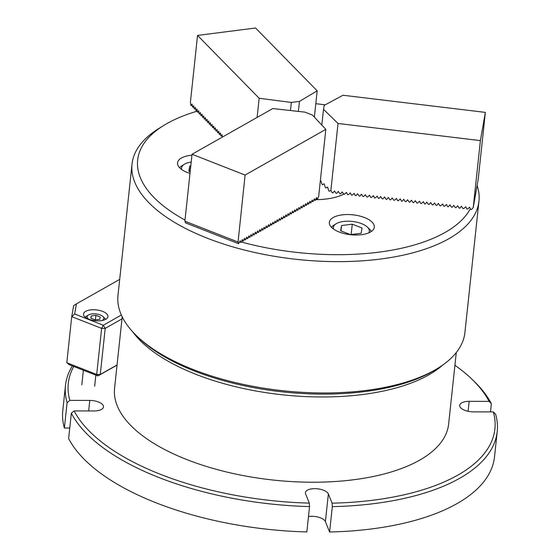 <?xml version="1.0" encoding="UTF-8"?>
<svg xmlns="http://www.w3.org/2000/svg" width="560" height="560" viewBox="0 0 560 560"><rect width="100%" height="100%" fill="white"/><g stroke="black" fill="none" stroke-linecap="round" stroke-linejoin="round"><path stroke-width="0.84" d="M308.483 516.565A11.627 5.152 -173.9 0 1 325.409 521.605L329.595 532A217.098 96.124 -173.9 0 0 494.515 456.862L497.224 431.515A217.098 96.124 -173.9 0 1 332.304 506.653L329.595 532M71.337 413.21L68.628 438.557A217.098 96.124 -173.9 0 0 306.838 531.944L309.547 506.597A217.098 96.124 -173.9 0 1 71.337 413.21L74.116 410.907A214.515 94.976 6.1 0 0 309.316 503.125L305.599 493.899A11.627 5.152 -173.9 0 1 305.417 492.695A11.627 5.152 -173.9 0 1 307.433 490.182A11.627 5.152 -173.9 0 1 319.375 489.076A11.627 5.152 -173.9 0 1 328.363 493.955L332.08 503.174A214.515 94.976 6.1 0 0 493.332 411.908L473.41 411.859A11.627 5.152 -173.9 0 1 459.718 405.356A11.627 5.152 -173.9 0 1 461.734 402.85A11.627 5.152 -173.9 0 1 469.161 401.324L489.083 401.373A214.515 94.976 6.1 0 0 472.066 379.33A214.515 94.976 6.1 0 0 454.916 365.267M73.745 366.464A214.515 94.976 6.1 0 0 69.867 400.379L67.088 402.675A217.098 96.124 -173.9 0 1 65.485 385.378A217.098 96.124 -173.9 0 1 72.38 365.925M67.088 402.675L64.379 428.022A217.098 96.124 -173.9 0 1 62.776 410.725L65.485 385.378M472.066 379.33L474.11 381.311A217.098 96.124 -173.9 0 1 491.372 403.683L490.497 411.901M491.372 403.683L489.083 401.373M309.316 503.125L309.547 506.597M64.379 428.022L69.755 428.036M69.867 400.379L89.796 400.421A11.627 5.152 -173.9 0 1 103.481 406.924A11.627 5.152 -173.9 0 1 94.038 410.956L74.116 410.907M493.332 411.908L495.621 414.218A217.098 96.124 -173.9 0 1 497.224 431.515M332.304 506.653L332.08 503.174M191.94 155.19A22.617 10.01 6.1 0 0 177.555 162.869A22.617 10.01 6.1 0 0 189.994 173.411M353.577 214.9A22.617 10.01 6.1 0 0 329.35 222.376A22.617 10.01 6.1 0 0 350.091 234.661A22.617 10.01 6.1 0 0 374.318 227.185A22.617 10.01 6.1 0 0 353.577 214.9M438.242 368.018L435.82 369.523A171.871 76.097 -173.9 0 1 277.977 391.356A171.871 76.097 -173.9 0 1 138.607 337.757L136.556 335.776A174.454 77.238 6.1 0 0 278.026 390.18A174.454 77.238 6.1 0 0 438.242 368.018A174.454 77.238 6.1 0 0 464.919 332.514L478.954 201.166A174.454 77.238 -173.9 0 1 292.061 258.839A174.454 77.238 -173.9 0 1 132.02 164.094A174.454 77.238 -173.9 0 1 158.697 128.583L163.541 125.58A169.281 74.949 6.1 0 0 185.003 220.066M241.269 241.997A169.281 74.949 6.1 0 0 292.95 251.972A169.281 74.949 6.1 0 0 470.344 208.726M325.157 104.86A169.281 74.949 6.1 0 0 319.004 104.069A169.281 74.949 6.1 0 0 315.812 103.698M477.12 185.514A174.454 77.238 -173.9 0 1 478.954 201.166M315.588 199.675A47.81 21.168 6.1 0 0 343.784 194.187M345.121 193.48A47.81 21.168 6.1 0 0 346.57 192.605M197.372 111.139A169.281 74.949 6.1 0 0 163.541 125.58M132.02 164.094L117.985 295.435A174.454 77.238 6.1 0 0 136.556 335.776M315.945 198.758L317.555 198.989L318.675 196.301L325.829 129.36L245.091 175.056L238.049 242.046L184.884 221.2L192.038 154.259L272.776 108.563L305.046 112.154L312.473 115.066L325.829 129.36M313.768 199.99L315.378 200.221L316.561 197.526L317.142 199.22M311.584 201.229L313.194 201.453L314.377 198.758L314.958 200.459M309.4 202.461L311.01 202.692L312.2 199.997L312.774 201.691M307.223 203.7L308.833 203.924L310.016 201.229L310.59 202.93M305.039 204.932L306.649 205.163L307.832 202.468L308.413 204.162M302.855 206.164L304.465 206.395L305.648 203.7L306.229 205.401M300.671 207.403L302.281 207.634L303.471 204.939L304.045 206.633M298.494 208.635L300.104 208.866L301.287 206.171L301.861 207.872M296.31 209.874L297.92 210.098L299.103 207.403L299.684 209.104M294.126 211.106L295.736 211.337L296.919 208.642L297.5 210.336M291.942 212.345L293.552 212.569L294.742 209.874L295.316 211.575M289.765 213.577L291.375 213.808L292.558 211.113L293.132 212.807M287.581 214.816L289.191 215.04L290.374 212.345L290.955 214.046M285.397 216.048L287.007 216.279L288.19 213.584L288.771 215.278M283.213 217.28L284.823 217.511L286.013 214.816L286.587 216.517M281.036 218.519L282.646 218.75L283.829 216.048L284.403 217.749M278.852 219.751L280.462 219.982L281.645 217.287L282.226 218.988M276.668 220.99L278.278 221.214L279.461 218.519L280.042 220.22M274.491 222.222L276.101 222.453L277.284 219.758L277.858 221.452M272.307 223.461L273.917 223.685L275.1 220.99L275.681 222.691M270.123 224.693L271.733 224.924L272.916 222.229L273.497 223.923M267.939 225.932L269.549 226.156L270.739 223.461L271.313 225.162M265.762 227.164L267.372 227.395L268.555 224.7L269.129 226.394M263.578 228.396L265.188 228.627L266.371 225.932L266.952 227.633M261.394 229.635L263.004 229.866L264.187 227.164L264.768 228.865M259.21 230.867L260.82 231.098L262.01 228.403L262.584 230.104M257.033 232.106L258.643 232.33L259.826 229.635L260.4 231.336M254.849 233.338L256.459 233.569L257.642 230.874L258.223 232.568M252.665 234.577L254.275 234.801L255.458 232.106L256.039 233.807M250.481 235.809L252.091 236.04L253.281 233.345L253.855 235.039M248.304 237.048L249.914 237.272L251.097 234.577L251.671 236.278M246.12 238.28L247.73 238.511L248.913 235.816L249.494 237.51M243.936 239.512L245.546 239.743L246.729 237.048L247.31 238.749M241.752 240.751L243.362 240.982L244.552 238.28L245.126 239.981M239.575 241.983L241.185 242.214L242.368 239.519L242.949 241.22M184.996 221.242L185.535 222.887L238.581 243.684L240.184 240.751L240.765 242.452M192.038 154.259L245.091 175.056M238.581 243.684L238.049 242.046M330.876 190.414L332.192 192.787L332.934 192.878L334.488 190.967L336.042 193.256L336.784 193.34L338.338 191.429L339.892 193.718L340.634 193.802L342.181 191.891L343.735 194.18L344.477 194.271L346.472 192.409L347.585 194.642L348.327 194.733L350.322 192.871L351.435 195.104L352.177 195.195L354.172 193.333L355.278 195.566L356.02 195.657L357.574 193.746L359.128 196.028L359.87 196.119L361.424 194.208L362.978 196.497L363.713 196.581L365.267 194.67L366.821 196.959L367.563 197.05L369.558 195.188L370.671 197.421L371.413 197.512L373.408 195.65L374.521 197.883L375.256 197.974L377.258 196.112L378.364 198.345L379.106 198.436L380.66 196.525L382.214 198.807L382.956 198.898L384.51 196.987L386.064 199.276L386.799 199.36L388.353 197.449L389.907 199.738L390.649 199.829L392.203 197.911L393.757 200.2L394.499 200.291L396.494 198.429L397.607 200.662L398.342 200.753L400.344 198.891L401.45 201.124L402.192 201.215L403.746 199.304L405.3 201.586L406.042 201.677L407.589 199.766L409.143 202.055L409.885 202.139L411.439 200.228L412.993 202.517L413.735 202.608L415.289 200.69L416.843 202.979L417.585 203.07L419.58 201.208L420.686 203.441L421.428 203.532L423.43 201.67L424.536 203.903L425.278 203.994L426.832 202.083L428.386 204.365L429.128 204.456L430.675 202.545L432.229 204.834L432.971 204.918L434.525 203.007L436.079 205.296L436.821 205.38L438.375 203.469L439.929 205.758L440.664 205.849L442.666 203.987L443.772 206.22L444.514 206.311L446.509 204.449L447.622 206.682L448.364 206.773L449.918 204.862L451.472 207.144L452.207 207.235L453.761 205.324L455.315 207.613L456.057 207.697L457.611 205.786L459.165 208.075L459.907 208.159L461.461 206.248L463.015 208.537L463.75 208.628L465.752 206.766L466.858 208.999L467.6 209.09L469.595 207.228L470.708 209.461L471.45 209.552L473.235 207.55L480.389 140.609L338.03 123.473L330.876 190.414L329.287 191.282L328.643 190.659L327.705 187.453L327.313 187.075L325.934 188.02L325.29 187.39L324.345 184.191L323.96 183.813L322.581 184.758L321.937 184.128L320.992 180.929L320.334 180.733M338.03 123.473L323.498 109.333L324.191 105.378L343 95.249L485.359 112.385L478.205 179.326L473.235 207.55M480.389 140.609L485.359 112.385M323.498 109.333L321.811 125.062M220.367 132.937L220.808 135.807L222.271 135.989M218.708 131.243L219.142 134.113L220.605 134.295M217.042 129.542L217.476 132.412L218.939 132.594M215.376 127.848L215.81 130.718L217.273 130.893M213.71 126.147L214.144 129.017L215.607 129.199M212.044 124.446L212.478 127.316L213.941 127.498M210.378 122.752L210.812 125.622L212.275 125.804M208.712 121.051L209.146 123.921L210.609 124.103M207.046 119.357L207.48 122.227L208.943 122.402M205.38 117.656L205.821 120.526L207.277 120.708M203.714 115.955L204.155 118.825L205.618 119.007M202.048 114.261L202.489 117.131L203.952 117.306M200.382 112.56L200.823 115.43L202.286 115.612M198.723 110.866L199.157 113.729L200.62 113.911M197.057 109.165L197.491 112.035L198.954 112.217M195.391 107.464L195.825 110.334L197.288 110.516M193.725 105.77L194.159 108.64L195.622 108.815M192.059 104.069L192.493 106.939L193.956 107.121M197.547 35.427L259.161 98.266L291.333 102.431L299.453 101.388L317.184 90.832L255.563 28L197.547 35.427L190.393 102.368L190.827 105.238L192.29 105.42M299.453 101.388L298.382 111.412M291.333 102.431L290.465 110.53M317.184 90.832L314.377 117.103M259.161 98.266L257.117 117.425M191.947 104.083L191.149 105.567M193.613 105.784L192.815 107.268M195.279 107.478L194.481 108.962M196.945 109.179L196.147 110.663M198.611 110.88L197.813 112.364M200.277 112.574L199.479 114.058M201.943 114.275L201.145 115.759M203.602 115.969L202.804 117.453M205.268 117.67L204.47 119.154M206.934 119.371L206.136 120.855M208.6 121.065L207.802 122.549M210.266 122.766L209.468 124.25M211.932 124.46L211.134 125.944M213.598 126.161L212.8 127.645M215.264 127.862L214.466 129.346M216.93 129.556L216.132 131.04M218.596 131.257L217.798 132.741M220.262 132.951L219.464 134.435M222.411 137.067L221.977 134.61L221.13 136.136M190.792 165.9L189.749 166.033L188.832 171.248L190.169 171.773M191.212 162.029A18.088 8.008 6.1 0 0 184.331 164.276A18.088 8.008 6.1 0 0 181.748 169.561M179.648 167.776A20.678 9.156 -173.9 0 1 181.909 165.781L184.331 164.276M189.175 171.388L189.749 166.033M88.837 319.214A12.278 5.432 6.1 0 0 101.185 320.663A12.278 5.432 6.1 0 0 107.954 316.61A12.278 5.432 6.1 0 0 102.655 311.395A12.278 5.432 6.1 0 0 90.307 309.946A12.278 5.432 6.1 0 0 83.538 313.999A12.278 5.432 6.1 0 0 88.837 319.214M121.975 318.885L105.203 328.377L100.275 374.465L117.054 364.973M74.648 313.999L71.722 316.645L66.801 362.733L96.698 374.458L101.626 328.37L71.722 316.645L73.675 305.564L76.433 303.877L74.648 313.999L103.327 325.241L121.359 315.035M119.7 279.384L76.433 303.877M117.04 365.113L97.909 375.935L69.23 364.693L66.801 362.733M103.327 325.241L101.626 328.37L105.203 328.377L103.327 325.241M96.698 374.458L97.909 375.935L100.275 374.465L96.698 374.458M368.809 232.841A18.088 8.008 6.1 0 0 367.584 227.311A18.088 8.008 6.1 0 0 367.402 227.129A18.088 8.008 6.1 0 0 352.191 221.424A18.088 8.008 6.1 0 0 336.119 223.783A18.088 8.008 6.1 0 0 333.536 229.068M331.436 227.283A20.678 9.156 -173.9 0 1 333.697 225.288L336.119 223.783M367.402 227.129L369.453 229.11A20.678 9.156 -173.9 0 1 369.663 229.313A20.678 9.156 -173.9 0 1 371.245 231.539M350.42 234.605L361.144 233.233L362.061 228.018L352.261 224.175L341.544 225.547L340.62 230.762L350.42 234.605M340.97 230.895L341.544 225.547M351.155 234.507L352.261 224.175M442.771 365.015A167.993 74.382 -173.9 0 1 196.154 374.409A167.993 74.382 -173.9 0 1 132.762 331.884M456.281 352.534L448.644 423.997A167.993 74.382 -173.9 0 1 356.034 479.437A167.993 74.382 -173.9 0 1 187.04 459.662A167.993 74.382 -173.9 0 1 114.562 388.29L122.199 316.827M101.948 320.544A8.4 3.717 6.1 0 0 102.396 320.313A8.4 3.717 6.1 0 0 102.956 316.561A8.4 3.717 6.1 0 0 88.606 314.902A8.4 3.717 6.1 0 0 88.431 315.007A8.4 3.717 6.1 0 0 88.585 319.116M85.183 317.142A10.983 4.865 -173.9 0 1 86.016 316.512L88.431 315.007M99.792 319.291L100.191 317.009L95.9 315.329L91.21 315.924L90.811 318.206L95.102 319.893L99.792 319.291M102.956 316.561L105.007 318.542A10.983 4.865 -173.9 0 1 105.679 319.333M90.965 318.269L91.21 315.924M95.417 319.851L95.9 315.329M328.363 493.955L325.409 521.605M469.161 401.324L468.097 411.292M89.796 400.421L88.669 410.942M81.809 384.895L83.377 370.244M94.661 386.267L95.851 375.13"/></g></svg>
